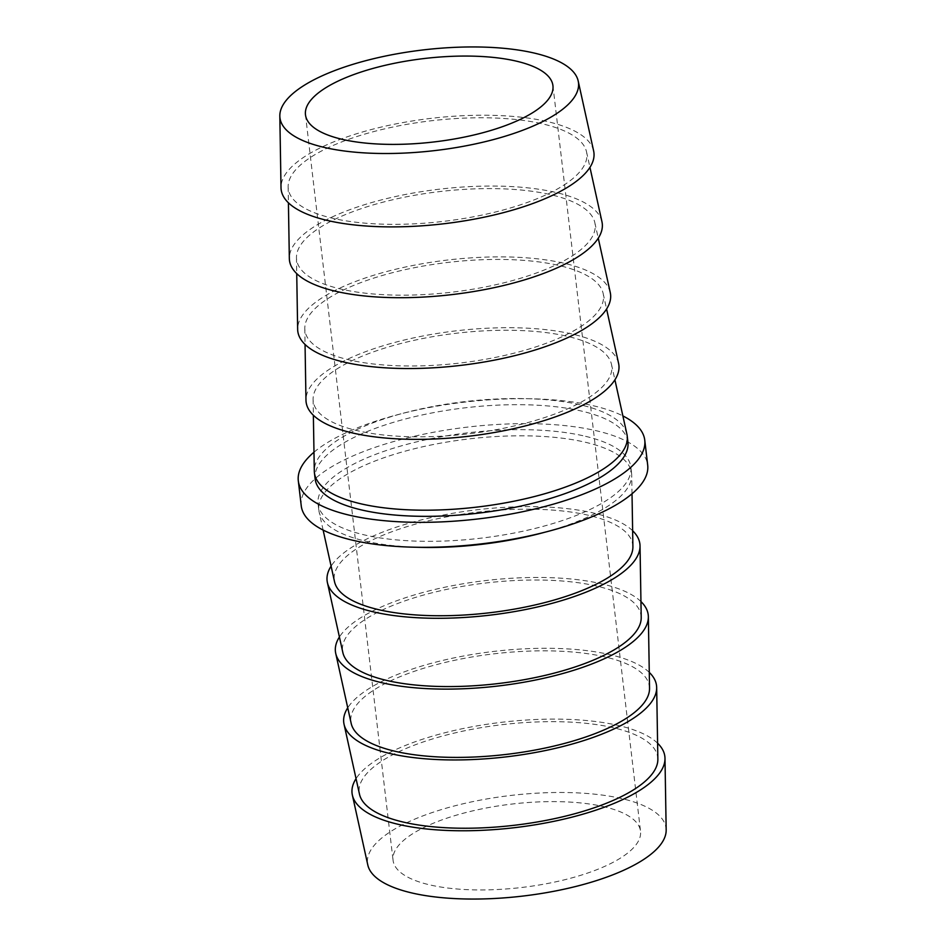 <?xml version="1.0" encoding="UTF-8"?>
<svg xmlns="http://www.w3.org/2000/svg" width="946" height="946" viewBox="0 0 946 946"><rect width="100%" height="100%" fill="white"/><g stroke="black" fill="none" stroke-linecap="round" stroke-linejoin="round"><path stroke-width="0.71" stroke-dasharray="4.73 3.55" d="M632.898 546.646A150.296 50.67 -6.7 0 0 586.969 514.943A150.296 50.67 -6.7 0 0 419.929 522.949A150.296 50.67 -6.7 0 0 334.529 581.695M544.458 532.326A157.474 53.082 -6.7 0 0 631.703 475.069A157.474 53.082 -6.7 0 0 631.585 473.26A157.474 53.082 -6.7 0 0 583.587 441.841A157.474 53.082 -6.7 0 0 410.978 449.61A157.474 53.082 -6.7 0 0 318.79 510.012A157.474 53.082 -6.7 0 0 319.086 511.786A157.474 53.082 -6.7 0 0 366.788 541.431A157.474 53.082 -6.7 0 0 417.233 547.273M641.211 617.478A150.296 50.67 -6.7 0 0 595.294 585.763A150.296 50.67 -6.7 0 0 428.242 593.781A150.296 50.67 -6.7 0 0 342.842 652.527M632.638 530.741A157.474 53.082 -6.7 0 0 591.912 512.673A157.474 53.082 -6.7 0 0 439.039 515.877A157.474 53.082 -6.7 0 0 331.088 566.157M649.535 688.298A150.296 50.67 -6.7 0 0 603.607 656.595A150.296 50.67 -6.7 0 0 436.567 664.6A150.296 50.67 -6.7 0 0 351.167 723.347M640.95 601.561A157.474 53.082 -6.7 0 0 600.225 583.493A157.474 53.082 -6.7 0 0 447.352 586.709A157.474 53.082 -6.7 0 0 339.413 636.989M657.86 759.13A150.296 50.67 -6.7 0 0 611.932 727.415A150.296 50.67 -6.7 0 0 444.892 735.432A150.296 50.67 -6.7 0 0 359.48 794.179M649.275 672.393A157.474 53.082 -6.7 0 0 608.55 654.325A157.474 53.082 -6.7 0 0 455.676 657.541A157.474 53.082 -6.7 0 0 347.738 707.809M666.173 829.949A150.296 50.67 -6.7 0 0 620.245 798.247A150.296 50.67 -6.7 0 0 453.205 806.252A150.296 50.67 -6.7 0 0 367.805 864.999M657.588 743.213A157.474 53.082 -6.7 0 0 616.875 725.144A157.474 53.082 -6.7 0 0 464.001 728.361A157.474 53.082 -6.7 0 0 356.051 778.641M565.945 336.007A150.296 50.67 -6.7 0 0 403.528 342.83A150.296 50.67 -6.7 0 0 313.102 399.354A150.296 50.67 -6.7 0 0 359.031 431.057A150.296 50.67 -6.7 0 0 526.071 423.051A150.296 50.67 -6.7 0 0 611.471 364.305A150.296 50.67 -6.7 0 0 565.945 336.007M626.914 434.214A157.474 53.082 -6.7 0 0 579.212 404.569A157.474 53.082 -6.7 0 0 409.039 411.711A157.474 53.082 -6.7 0 0 314.297 470.931M557.632 265.187A150.296 50.67 -6.7 0 0 395.215 271.999A150.296 50.67 -6.7 0 0 304.789 328.522A150.296 50.67 -6.7 0 0 350.706 360.237A150.296 50.67 -6.7 0 0 517.758 352.219A150.296 50.67 -6.7 0 0 603.158 293.473A150.296 50.67 -6.7 0 0 557.632 265.187M618.589 363.382A157.474 53.082 -6.7 0 0 570.887 333.737A157.474 53.082 -6.7 0 0 400.714 340.891A157.474 53.082 -6.7 0 0 305.972 400.111M549.307 194.356A150.296 50.67 -6.7 0 0 386.89 201.179A150.296 50.67 -6.7 0 0 296.465 257.702A150.296 50.67 -6.7 0 0 342.393 289.405A150.296 50.67 -6.7 0 0 509.433 281.4A150.296 50.67 -6.7 0 0 594.833 222.653A150.296 50.67 -6.7 0 0 549.307 194.356M610.265 292.562A157.474 53.082 -6.7 0 0 562.574 262.917A157.474 53.082 -6.7 0 0 392.389 270.059A157.474 53.082 -6.7 0 0 297.647 329.279M540.994 123.524A150.296 50.67 -6.7 0 0 378.566 130.347A150.296 50.67 -6.7 0 0 288.14 186.87A150.296 50.67 -6.7 0 0 334.068 218.585A150.296 50.67 -6.7 0 0 501.108 210.568A150.296 50.67 -6.7 0 0 586.52 151.821A150.296 50.67 -6.7 0 0 540.994 123.524M601.952 221.731A157.474 53.082 -6.7 0 0 554.25 192.085A157.474 53.082 -6.7 0 0 384.076 199.228A157.474 53.082 -6.7 0 0 289.334 258.459M593.627 150.899A157.474 53.082 -6.7 0 0 545.925 121.254A157.474 53.082 -6.7 0 0 375.751 128.408A157.474 53.082 -6.7 0 0 281.009 187.627M602.555 806.382A124.588 42.002 173.3 0 1 640.525 831.238A124.588 42.002 173.3 0 1 567.588 879.023A124.588 42.002 173.3 0 1 431.033 885.172A124.588 42.002 173.3 0 1 393.063 860.304A124.588 42.002 173.3 0 1 466 812.519A124.588 42.002 173.3 0 1 602.555 806.382M582.866 435.692A157.474 53.082 -6.7 0 0 410.257 443.461A157.474 53.082 -6.7 0 0 318.069 503.863A157.474 53.082 -6.7 0 0 366.067 535.282A157.474 53.082 -6.7 0 0 538.676 527.525A157.474 53.082 -6.7 0 0 630.864 467.111A157.474 53.082 -6.7 0 0 582.866 435.692M627.931 442.137A157.474 53.082 -6.7 0 0 579.933 410.718A157.474 53.082 -6.7 0 0 407.324 418.475A157.474 53.082 -6.7 0 0 315.136 478.889M301.242 505.838A174.419 58.794 173.3 0 1 403.351 438.932A174.419 58.794 173.3 0 1 594.526 430.335A174.419 58.794 173.3 0 1 647.691 465.136M313.977 452.212A174.419 58.794 173.3 0 1 591.593 405.361A174.419 58.794 173.3 0 1 622.87 415.921M632.023 493.788L631.703 475.069M313.102 399.354L313.363 415.259M304.789 328.522L305.05 344.439M296.465 257.702L296.725 273.607M288.14 186.87L288.412 202.787M552.937 85.696L640.525 831.238M318.79 510.012L318.069 503.863M631.585 473.26L630.864 467.111M305.475 114.762L393.063 860.304M586.52 151.821L589.949 167.359M594.833 222.653L598.262 238.191M603.158 293.473L606.587 309.011M611.471 364.305L614.912 379.843M323.13 530.079L319.086 511.786"/><path stroke-width="1.42" d="M323.13 530.079L334.529 581.695A150.296 50.67 -6.7 0 0 380.055 609.993A150.296 50.67 -6.7 0 0 542.472 603.17A150.296 50.67 -6.7 0 0 632.898 546.646L632.023 493.788M417.233 547.273A157.474 53.082 -6.7 0 0 544.458 532.326M331.088 566.157A157.474 53.082 -6.7 0 0 327.411 582.618L342.842 652.527A150.296 50.67 -6.7 0 0 388.368 680.813A150.296 50.67 -6.7 0 0 550.785 674.001A150.296 50.67 -6.7 0 0 641.211 617.478L640.028 545.889A157.474 53.082 -6.7 0 0 632.638 530.741M327.411 582.618A157.474 53.082 -6.7 0 0 375.113 612.263A157.474 53.082 -6.7 0 0 545.286 605.109A157.474 53.082 -6.7 0 0 640.028 545.889M339.413 636.989A157.474 53.082 -6.7 0 0 335.735 653.438L351.167 723.347A150.296 50.67 -6.7 0 0 396.693 751.644A150.296 50.67 -6.7 0 0 559.11 744.821A150.296 50.67 -6.7 0 0 649.535 688.298L648.353 616.721A157.474 53.082 -6.7 0 0 640.95 601.561M335.735 653.438A157.474 53.082 -6.7 0 0 383.426 683.083A157.474 53.082 -6.7 0 0 553.611 675.941A157.474 53.082 -6.7 0 0 648.353 616.721M347.738 707.809A157.474 53.082 -6.7 0 0 344.048 724.269L359.48 794.179A150.296 50.67 -6.7 0 0 405.006 822.476A150.296 50.67 -6.7 0 0 567.434 815.653A150.296 50.67 -6.7 0 0 657.86 759.13L656.666 687.541A157.474 53.082 -6.7 0 0 649.275 672.393M344.048 724.269A157.474 53.082 -6.7 0 0 391.75 753.915A157.474 53.082 -6.7 0 0 561.924 746.772A157.474 53.082 -6.7 0 0 656.666 687.541M356.051 778.641A157.474 53.082 -6.7 0 0 352.373 795.101L367.805 864.999A150.296 50.67 -6.7 0 0 413.331 893.296A150.296 50.67 -6.7 0 0 575.747 886.473A150.296 50.67 -6.7 0 0 666.173 829.949L664.991 758.373A157.474 53.082 -6.7 0 0 657.588 743.213M352.373 795.101A157.474 53.082 -6.7 0 0 400.075 824.746A157.474 53.082 -6.7 0 0 570.249 817.592A157.474 53.082 -6.7 0 0 664.991 758.373M313.363 415.259L314.297 470.931A157.474 53.082 -6.7 0 0 314.415 472.74A157.474 53.082 -6.7 0 0 362.413 504.159A157.474 53.082 -6.7 0 0 535.022 496.39A157.474 53.082 -6.7 0 0 627.21 435.988A157.474 53.082 -6.7 0 0 626.914 434.214L614.912 379.843M305.05 344.439L305.972 400.111A157.474 53.082 -6.7 0 0 354.088 433.327A157.474 53.082 -6.7 0 0 529.11 424.931A157.474 53.082 -6.7 0 0 618.589 363.382L606.587 309.011M296.725 273.607L297.647 329.279A157.474 53.082 -6.7 0 0 345.775 362.507A157.474 53.082 -6.7 0 0 520.785 354.111A157.474 53.082 -6.7 0 0 610.265 292.562L598.262 238.191M288.412 202.787L289.334 258.459A157.474 53.082 -6.7 0 0 337.45 291.675A157.474 53.082 -6.7 0 0 512.472 283.28A157.474 53.082 -6.7 0 0 601.952 221.731L589.949 167.359M532.669 52.704A150.296 50.67 -6.7 0 0 370.253 59.527A150.296 50.67 -6.7 0 0 279.827 116.051A150.296 50.67 -6.7 0 0 325.755 147.753A150.296 50.67 -6.7 0 0 492.795 139.748A150.296 50.67 -6.7 0 0 578.195 81.001A150.296 50.67 -6.7 0 0 532.669 52.704M279.827 116.051L281.009 187.627A157.474 53.082 -6.7 0 0 329.125 220.856A157.474 53.082 -6.7 0 0 504.147 212.46A157.474 53.082 -6.7 0 0 593.627 150.899L578.195 81.001M514.967 60.828A124.588 42.002 173.3 0 1 552.937 85.696A124.588 42.002 173.3 0 1 480 133.481A124.588 42.002 173.3 0 1 343.445 139.618A124.588 42.002 173.3 0 1 305.475 114.762A124.588 42.002 173.3 0 1 378.412 66.977A124.588 42.002 173.3 0 1 514.967 60.828M314.415 472.74L315.136 478.889A157.474 53.082 -6.7 0 0 363.134 510.308A157.474 53.082 -6.7 0 0 535.743 502.539A157.474 53.082 -6.7 0 0 627.931 442.137L627.21 435.988M622.87 415.921A174.419 58.794 173.3 0 1 644.758 440.162L647.691 465.136A174.419 58.794 173.3 0 1 545.582 532.042A174.419 58.794 173.3 0 1 354.407 540.639A174.419 58.794 173.3 0 1 301.242 505.838L298.309 480.864A174.419 58.794 173.3 0 1 313.977 452.212M644.758 440.162A174.419 58.794 173.3 0 1 542.649 507.068A174.419 58.794 173.3 0 1 351.474 515.665A174.419 58.794 173.3 0 1 298.309 480.864"/></g></svg>
